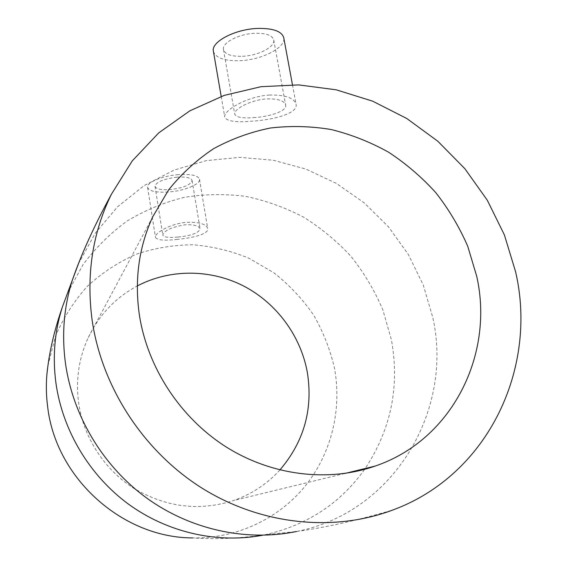 <?xml version="1.0" encoding="UTF-8"?>
<svg xmlns="http://www.w3.org/2000/svg" width="567" height="567" viewBox="0 0 567 567"><rect width="100%" height="100%" fill="white"/><g stroke="black" fill="none" stroke-linecap="round" stroke-linejoin="round"><path stroke-width="0.43" stroke-dasharray="2.83 2.13" d="M253.399 117.653C269.268 116.759 287.2 111.295 285.64 105.008C284.251 100.685 277.979 98.658 266.809 98.906C250.564 99.778 233.25 109.544 234.724 114.13C236.014 117.27 242.237 118.446 253.399 117.653M242.506 56.296C258.226 55.701 275.427 46.877 273.712 39.938C272.273 35.282 266.029 33.063 254.98 33.283C238.842 33.807 221.647 42.915 223.469 49.612C225.042 54.397 231.393 56.622 242.506 56.296M213.398 51.292C215.644 58.032 224.56 61.151 240.139 60.662C262.032 59.804 286.129 47.536 283.755 37.748M269.658 95.022C246.787 96.234 222.732 111.118 224.759 117.093C226.538 121.147 235.241 122.543 250.869 121.274C272.989 120.006 298.277 113.598 296.066 104.271C294.103 97.893 285.293 94.809 269.658 95.022M176.642 239.43C192.348 238.027 209.003 234.15 207.692 228.515C206.154 223.915 198.982 221.86 186.189 222.349C170.05 223.71 154.288 233.299 155.45 237.268C156.91 240.139 163.976 240.862 176.642 239.43M47.926 365.672L55.516 336.181C63.511 317.577 74.164 300.9 87.481 286.151C102.053 272.798 118.269 262.167 136.13 254.271C154.585 248.077 173.516 244.909 192.908 244.774C212.228 246.362 230.868 250.827 248.828 258.176L273.833 272.748C289.113 284.769 302.317 298.781 313.438 314.77C323.169 331.652 330.214 349.591 334.558 368.593C341.958 409.58 331.539 453.331 305.174 486.11C278.645 518.692 236.715 538.7 192.745 537.92C215.226 539.529 239.359 538.466 265.129 534.738L262.443 535.269M178.399 174.615C162.403 175.763 146.258 182.574 147.583 187.365C149.192 191.27 156.329 192.801 168.994 191.972C184.587 190.788 200.697 184.176 199.485 179.229C198.06 175.423 191.036 173.885 178.399 174.615M279.871 469.993C267.156 483.956 251.734 494.141 233.618 500.526C199.577 511.37 166.514 507.437 134.443 488.726C104.583 469.993 83.618 437.667 78.664 403.024C75.617 379.933 78.82 358.11 88.275 337.571C99.239 314.798 115.59 297.583 137.306 285.931M177.003 177.195C163.516 178.924 156.194 181.957 155.025 186.302C156.152 189.073 161.241 190.172 170.284 189.591C183.58 187.89 190.852 184.856 192.093 180.483C191.058 177.755 186.033 176.663 177.003 177.195M177.946 237.027C191.419 235.716 198.797 232.98 200.087 228.834C198.996 225.723 193.886 224.39 184.764 224.83C171.269 227.239 163.948 230.649 162.779 235.064C163.828 237.297 168.888 237.949 177.946 237.027M78.359 263.96L95.242 233.235L117.475 206.849L144.117 185.6L174.126 170.072L206.388 160.61L239.82 157.35L273.315 160.241L305.861 169.065L336.472 183.46L364.276 202.915L388.466 226.821L408.339 254.47L423.287 285.059L432.834 317.69C453.55 409.728 394.618 512.256 296.513 531.499L265.129 534.738C307.25 525.134 340.413 503.347 364.609 469.363M67.629 292.863L82.973 264.711C95.71 247.659 110.565 233.009 127.525 220.769C145.407 210.081 164.387 202.263 184.459 197.316C204.85 194.063 225.283 193.758 245.766 196.388C265.987 200.647 285.279 207.579 303.65 217.182C321.248 228.189 337.103 241.336 351.214 256.631C364.134 272.961 374.681 290.701 382.86 309.858L391.386 339.718C399.877 386.155 391.145 429.084 365.205 468.512M273.712 39.938L285.64 105.008M223.469 49.612L234.724 114.13M221.194 96.447L224.759 117.093M147.583 187.365L155.45 237.268M344.864 473.459L233.618 500.526M296.513 531.499C325.132 527.593 357.309 520.4 393.037 509.924M152.721 216.835L88.275 337.571M199.485 179.229L207.692 228.515M192.093 180.483L200.087 228.834M155.025 186.302L162.779 235.064M292.452 84.724L296.066 104.271"/><path stroke-width="0.85" d="M292.452 84.724L283.755 37.748C281.778 31.256 273.06 28.152 257.609 28.428C234.901 29.144 210.811 41.979 213.398 51.292L221.194 96.447M92.159 320.426C86.085 274.846 92.506 232.775 111.437 194.205L132.26 160.9L158.753 132.862L189.817 110.849L224.284 95.369L260.969 86.701L298.667 84.894L336.245 89.82L372.618 101.16L406.78 118.496L437.823 141.247L464.912 168.753L487.308 200.25L504.375 234.88L515.58 271.721C537.941 367.388 488.903 474.473 393.037 509.924C334.204 532.179 262.131 525.219 203.021 488.768C144.075 452.097 101.996 387.771 92.159 320.426M192.745 537.92C122.486 537.906 55.97 478.35 47.706 407.191C46.232 396.227 45.962 385.298 46.898 374.404L47.926 365.672M137.306 285.931C170.199 268.708 210.612 269.127 243.583 285.995C276.476 303.047 300.645 335.678 307.314 372.257C313.204 409.062 304.061 441.636 279.871 469.993M476.691 276.193C494.417 354.169 452.572 439.893 375.056 466.109C328.208 482.418 271.926 475.784 226.006 446.846C180.221 417.716 147.512 367.664 139.376 314.997C134.365 279.878 138.816 247.162 152.721 216.835L168.661 189.817C181.681 173.622 196.706 159.887 213.731 148.611C231.612 138.894 250.529 132.019 270.459 128C290.687 125.647 310.929 126.157 331.199 129.538C351.2 134.499 370.301 142.041 388.508 152.162C405.958 163.615 421.728 177.124 435.817 192.688C448.759 209.23 459.405 227.112 467.761 246.326L476.691 276.193M296.513 531.499C246.78 541.776 191.199 529.989 147.136 498.379C103.237 466.563 72.959 416.213 65.481 363.475C61.612 334.622 63.894 306.853 72.335 280.162L78.359 263.96M262.443 535.269C217.317 543.76 167.591 532.611 128.383 504.07C89.331 475.33 62.547 430.31 55.92 383.001C52.462 356.863 54.581 331.624 62.278 307.307L67.629 292.863M365.205 468.512L364.609 469.363M46.898 374.404C49.003 353.163 54.127 330.795 62.278 307.307L72.335 280.162C81.301 254.222 94.335 225.567 111.437 194.205M375.056 466.109L344.864 473.459"/></g></svg>
